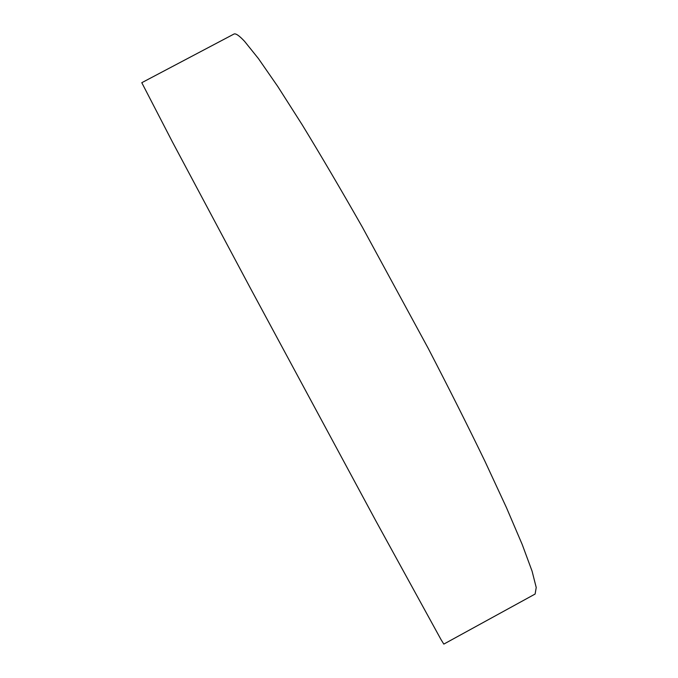 <?xml version="1.0" encoding="UTF-8"?>
<svg xmlns="http://www.w3.org/2000/svg" width="678" height="678" viewBox="0 0 678 678"><rect width="100%" height="100%" fill="white"/><g stroke="black" fill="none" stroke-linecap="round" stroke-linejoin="round"><path stroke-width="1.02" d="M244.555 41.324L258.437 58.596L277.743 86.445L302.125 124.684C320.66 155.033 340.771 189.247 362.459 227.325L428.157 348.246C449.116 388.655 468.066 426.377 485.007 461.404L506.474 507.678L522.23 544.544L532.086 571.173L536.222 587.495L535.12 594.038L443.819 644.1L441.064 639.659L375.798 520.789L250.021 287.497L172.551 142.185L141.787 82.699L233.876 34.095C235.58 33.112 239.139 35.519 244.555 41.324"/></g></svg>

